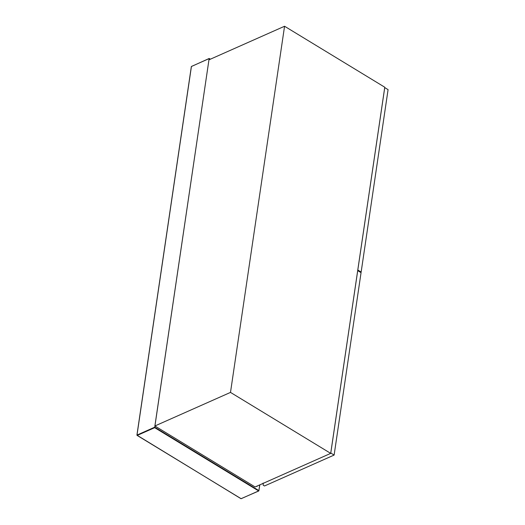<?xml version="1.0" encoding="UTF-8"?>
<svg xmlns="http://www.w3.org/2000/svg" width="525" height="525" viewBox="0 0 525 525"><rect width="100%" height="100%" fill="white"/><g stroke="black" fill="none" stroke-linecap="round" stroke-linejoin="round"><path stroke-width="0.79" d="M334.123 455.057L330.783 453.023L357.715 270.624L361.056 272.659L334.123 455.057L264.482 485.979L263.228 485.218L263.13 483.059M384.74 87.609L388.08 89.644L361.148 272.042L357.807 270.007L384.74 87.609M361.148 272.042L360.511 272.324M330.704 453.377L384.773 87.229L284.563 26.25L208.957 59.824L154.888 425.978L230.495 392.405L330.704 453.377L255.098 486.951L154.888 425.978M230.495 392.405L284.563 26.25M210.289 59.233L209.14 58.59L154.678 427.665L258.648 490.934L241.139 498.704L137.169 435.442L154.678 427.665M257.047 486.091L256.988 486.491L256.627 486.275M137.169 435.442L136.999 435.067L137.169 435.442L136.999 435.067L154.704 427.206L258.884 490.599L259.724 484.897M210.23 59.259L209.14 58.59L191.428 66.458L136.999 435.067M258.917 490.626L259.77 484.877M241.382 498.586L240.975 498.547L241.382 498.586M258.884 490.599L258.648 490.934M210.354 59.2L209.173 58.478L191.349 66.537L136.92 435.153L241.021 498.711L258.799 490.954L259.836 484.844"/></g></svg>
